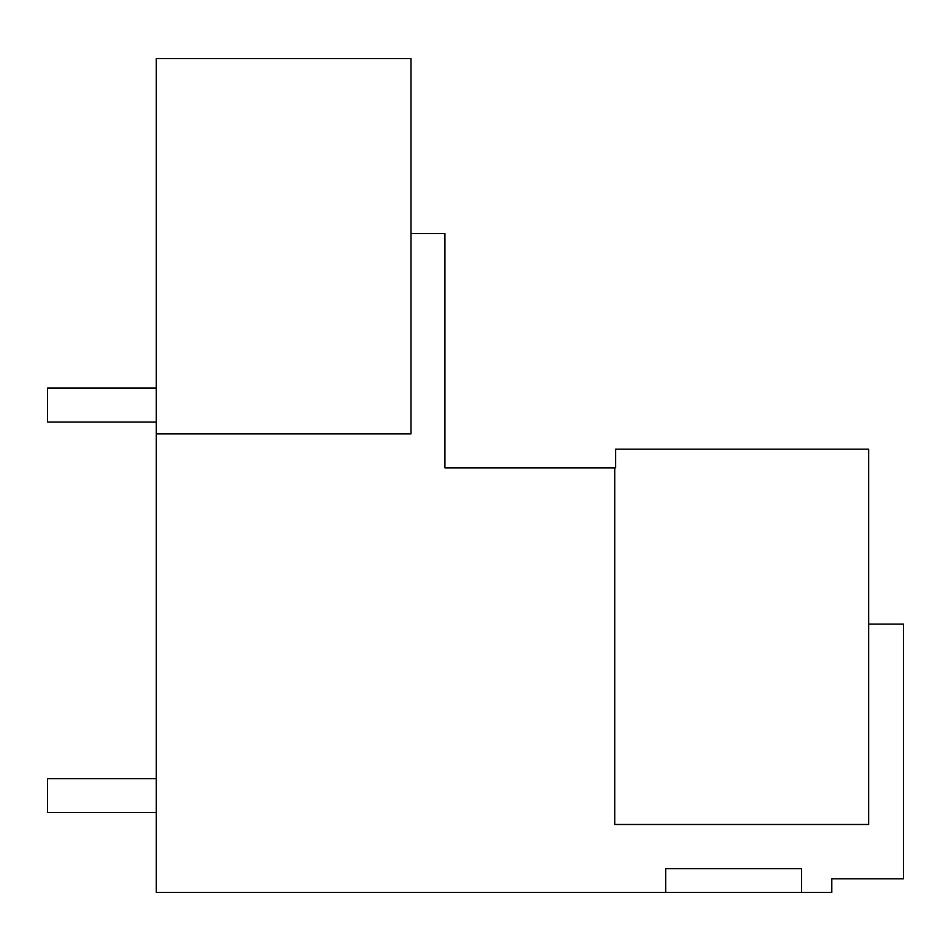 <?xml version="1.0" encoding="UTF-8"?>
<svg xmlns="http://www.w3.org/2000/svg" width="951" height="951" viewBox="0 0 951 951"><rect width="100%" height="100%" fill="white"/><g stroke="black" fill="none" stroke-linecap="round" stroke-linejoin="round"><path stroke-width="1.43" d="M868.632 449.181L868.632 824.481L614.75 824.481L614.75 467.856L615.606 467.856L615.606 449.181L868.632 449.181M868.632 804.106L868.632 807.506M410.963 75.569L410.963 191.044M410.963 208.031L410.963 233.506L444.937 233.506L444.937 467.856L614.75 467.856M410.963 58.593L410.963 433.894L156.237 433.894L156.237 58.593L410.963 58.593M868.632 624.094L903.45 624.094L903.45 878.831L831.78 878.831L831.78 892.407L801.562 892.407L801.562 868.632L665.7 868.632L665.7 892.407L801.562 892.407M630.882 449.181L654.657 449.181M705.606 449.181L742.969 449.181M173.213 58.593L196.988 58.593M665.7 892.407L156.237 892.407L156.237 812.594L47.55 812.594L156.237 812.594M156.237 749.757L156.237 778.631L47.55 778.631L47.55 812.594M156.237 892.407L156.237 433.894M156.237 305.675L156.237 368.512L156.237 305.675M156.237 213.975L156.237 276.812L156.237 213.975M773.532 824.481L712.406 824.481M254.737 433.894L285.3 433.894M754.012 868.632L801.562 868.632M47.55 422.006L156.237 422.006L47.55 422.006L156.237 422.006L47.55 422.006L156.237 422.006L47.55 422.006L156.237 422.006L47.55 422.006L156.237 422.006L47.55 422.006L156.237 422.006L47.55 422.006L156.237 422.006L47.55 422.006L156.237 422.006L47.55 422.006L156.237 422.006L47.55 422.006L47.55 388.044L156.237 388.044"/></g></svg>
